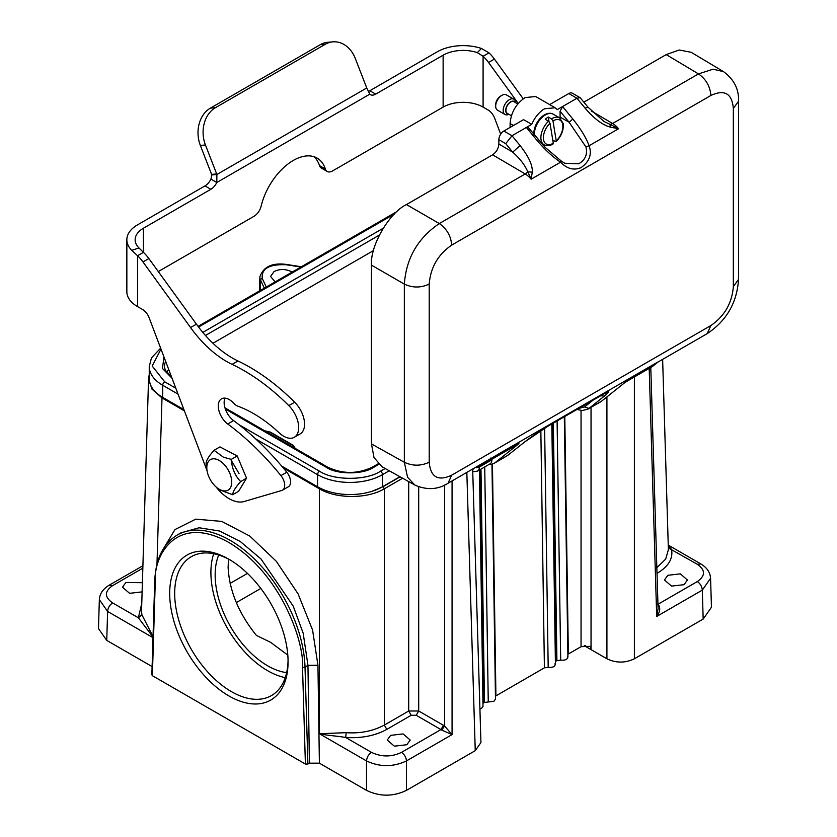 <?xml version="1.0" encoding="UTF-8"?>
<svg xmlns="http://www.w3.org/2000/svg" width="837" height="837" viewBox="0 0 837 837"><rect width="100%" height="100%" fill="white"/><g stroke="black" fill="none" stroke-linecap="round" stroke-linejoin="round"><path stroke-width="1.26" d="M169.691 593.391A83.71 48.326 60 0 1 228.888 559.221A83.71 48.326 60 0 1 288.074 661.743A83.71 48.326 60 0 1 228.878 695.924A83.71 48.326 60 0 1 169.691 593.391M152.365 674.235L152.365 675.679L305.4 764.035L307.901 764.035L305.013 667.058A105.964 61.174 -120 0 0 257.597 562.202A105.964 61.174 -120 0 0 177.151 535.084L181.033 532.845M549.857 113.434A14.982 8.652 120 0 0 543.799 115.265A14.982 8.652 120 0 0 533.901 132.403A14.982 8.652 120 0 0 533.933 134.391M553.048 143.974C549.794 145.931 546.812 146.213 544.113 144.822A15.537 8.977 -60 0 1 541.047 139.779A15.537 8.977 -60 0 1 548.549 121.187L550.014 123.227A13.779 7.951 120 0 0 543.527 139.538A13.779 7.951 120 0 0 553.288 143.232L552.263 143.828M555.213 141.526L556.249 140.94A13.779 7.951 120 0 0 562.726 124.619A13.779 7.951 120 0 0 552.964 120.926L556.249 140.94L555.213 141.526L552.786 140.124M552.964 120.926L551.499 118.896A15.537 8.977 -60 0 1 559.65 117.902L553.152 114.156A15.537 8.977 120 0 0 540.754 118.77A15.537 8.977 120 0 0 534.435 134.998M548.549 121.187L545.306 119.314A15.537 8.977 -60 0 1 548.256 117.023L551.499 118.896M548.256 117.023L548.999 121.532M553.288 143.232L550.014 123.227M495.682 106.121L495.682 104.688A7.062 4.08 -60 0 1 500.683 96.035L501.928 95.313A8.83 5.095 120 0 0 495.682 106.121A8.83 5.095 120 0 0 495.776 107.303A8.83 5.095 120 0 0 497.513 110.17L505.004 114.491A8.83 5.095 -60 0 1 503.267 111.624A8.83 5.095 -60 0 1 506.552 102.104A8.83 5.095 -60 0 1 513.834 99.195A8.83 5.095 -60 0 1 515.571 102.062A8.83 5.095 -60 0 1 515.644 102.689M513.834 99.195L506.343 94.874A8.83 5.095 120 0 0 501.928 95.313M511.407 115.747L507.316 113.382A6.706 3.871 -60 0 1 505.998 111.195A6.706 3.871 -60 0 1 508.488 103.966A6.706 3.871 -60 0 1 514.023 101.758L517.831 103.955M515.132 102.396A7.062 4.08 120 0 0 509.105 102.993A7.062 4.08 120 0 0 505.747 111.394A7.062 4.08 120 0 0 508.415 114.02M212.964 343.264L373.469 250.598M168.75 369.567A30.728 17.744 0 0 0 166.469 372.287M281.682 466.073L317.547 486.778A45.92 26.512 0 0 0 382.488 486.778L399.908 476.724M160.641 348.14L151.487 357.859L149.248 366.512L149.248 378.627A45.92 26.512 0 0 0 162.692 397.376L183.92 409.628M160.986 349.06L152.188 366.041L164.69 381.798A2.825 1.632 120 0 0 162.692 385.261L162.692 397.376M238.974 424.694L319.546 471.2C333.377 480.7 366.658 480.7 380.49 471.2A2.825 1.632 60 0 1 382.488 474.663L382.488 486.778M378.774 464.409L373.741 467.308C362.976 474.705 337.06 474.705 326.294 467.308A2.825 1.632 -60 0 1 327.706 467.172C342.574 474.16 357.451 474.16 372.329 467.172L378.146 463.813M172.045 378.261L162.42 368.447L164 357.022M217.756 488.295A17.629 10.18 -120 0 0 231.64 483.776A17.629 10.18 -120 0 0 220.78 461.469A17.629 10.18 -120 0 0 207.053 470.718A17.629 10.18 -120 0 0 216.773 487.542A17.629 10.18 -120 0 0 217.756 488.295M207.053 470.718L206.08 463.447C206.153 460.549 208.811 456.175 214.042 450.296L223.427 457.19L231.326 459.367C231.859 468.26 234.967 475.667 240.658 481.578C235.417 487.458 232.77 491.832 232.696 494.73L219.733 489.896L216.773 487.542M240.658 481.578L246.538 478.178L238.587 491.329L232.696 494.73M231.326 459.367L237.216 455.966L219.932 446.895L214.042 450.296M237.216 455.966L246.538 478.178M523.219 98.797L494.405 59.071A28.259 16.311 -120 0 0 488.965 52.857L483.095 56.246L477.289 52.616A28.259 16.311 0 0 0 443.129 55.19L375.698 94.131A10.599 6.121 -60 0 1 370.393 94.654A10.599 6.121 -60 0 1 369.766 94.183L366.763 87.958A10.599 8.36 -95.1 0 1 366.533 87.425L355.296 58.464A28.259 22.285 84.9 0 0 332.802 41.85L327.717 42.3A28.259 22.285 84.9 0 0 320.247 44.696L210.349 108.151A28.259 22.285 84.9 0 0 200.357 145.429L211.594 174.399A10.599 8.36 -95.1 0 1 211.792 174.954L210.924 179.108A10.599 6.121 -60 0 1 204.981 185.908L137.55 224.839A36.556 21.103 0 0 0 126.847 239.769A36.556 21.103 0 0 0 131.775 250.357L137.55 255.735A28.259 16.311 60 0 1 142.991 261.95L190.554 327.539A88.303 50.984 -120 0 0 232.1 364.367A185.793 107.262 60 0 1 288.828 405.621A21.197 12.231 60 0 1 294.3 437.28A21.197 12.231 60 0 1 279.296 432.928A123.625 71.375 -120 0 0 237.886 406.186A10.599 6.121 60 0 1 233.596 403.141A15.537 8.977 -120 0 0 221.491 398.841A15.537 8.977 -120 0 0 218.269 405.955A15.537 8.977 -120 0 0 227.727 423.982A211.928 122.359 60 0 1 280.918 475.604A10.599 6.121 60 0 1 282.508 490.158A10.599 6.121 60 0 1 281.724 490.492L244.111 501.53A35.321 20.391 60 0 1 216.103 486.977M207.063 470.739L149.112 317.704A10.599 6.121 -120 0 0 142.572 309.502L137.55 306.604A36.556 21.103 180 0 1 126.847 291.684L126.847 239.769M287.813 655.12L270.717 642.397L256.373 635.388C238.796 613.521 229.369 590.88 228.114 567.455L228.47 559.064M294.666 448.098L293.232 445.64M292.49 445.232L269.964 432.227L265.005 430.971M418.699 486.831L418.699 711.011L416.198 715.279L411.208 715.279L408.707 711.011L408.707 481.631M441.706 730.073L444.573 726.045L452.064 734.593L441.706 730.073L440.953 729.571L443.453 725.302L418.699 711.011L408.707 711.011L384.329 725.083L384.329 488.798C367.38 499.019 336.359 499.019 319.399 488.798L319.619 487.908M657.819 604.366L658.562 604.869C660.56 608.373 659.933 612.234 656.7 616.451L658.081 608.645M657.976 605.13L658.562 604.869M668.261 545.431L671.546 549.396C673.189 558.551 668.491 566.461 657.443 573.115L656.993 572.811M148.567 378.439L141.537 611L141.882 614.724L153.035 636.591M153.014 637.009L138.377 617.79L141.767 603.31M152.365 675.679L155.253 582.092C153.255 555.59 176.544 513.071 228.878 542.491C281.222 573.512 304.511 642.921 302.513 667.11A1.768 0.983 178.3 0 0 305.013 667.058L307.953 665.363L303.182 633.201L293.212 606.114L260.987 558.97L240.355 541.56L219.545 531.014L199.07 527.77L181.064 532.824M452.064 480.93L452.064 734.593L406.458 760.927C406.123 757.286 404.459 754.43 401.467 752.379C391.475 757.119 381.484 757.119 371.502 752.379L345.733 737.502C336.087 735.807 328.418 735.681 319.399 733.735L346.173 732.668C360.224 733.662 372.946 731.14 384.329 725.083L386.83 729.362C375.3 735.733 361.605 738.443 345.733 737.502L346.173 732.668M656.846 567.685L665.666 559.116L668.386 549.689L662.632 359.366M300.912 267.024L286.118 264.733C269.127 264.094 261.186 268.677 262.284 278.491A1.768 1.392 155.1 0 0 260.579 280.165L264.293 288.158M162.2 397.083L162.001 397.92L151.936 389.079L148.557 378.69M372.319 491.204L383.084 486.653L384.329 488.798L402.618 478.23M275.153 281.891L270.571 276.451L274.086 271.544C279.736 268.855 285.396 268.855 291.077 271.544L292.008 272.161M657.945 604.293L697.305 581.569C705.528 575.804 705.528 570.039 697.305 564.274L700.904 563.96M710.351 576.526L710.571 578.252L702.306 590.116L656.7 616.451L649.198 368.416M142.834 568.166L112.618 585.607C104.395 591.382 104.395 597.147 112.618 602.912C109.626 604.973 107.963 607.819 107.617 611.46L99.352 599.627L99.572 597.859M161.897 551.332L174.964 529.559L195.764 519.149L221.753 521.409L249.74 536.036L276.273 561.25L298.108 593.946L312.588 630.083L317.945 665.258L319.389 763.166L309.397 763.166L307.901 764.035M319.389 763.166L366.501 790.369C379.82 796.74 393.139 796.74 406.458 790.369L406.458 760.927C393.139 767.173 379.82 767.173 366.501 760.927L319.399 733.735L319.399 488.798L283.241 467.914M684.07 584.676L671.556 586.109L664.473 579.989L667.832 575.301L680.345 573.868L687.428 579.989L684.07 584.676M406.834 744.731L394.332 746.165L387.238 740.044L390.607 735.357L403.11 733.923L410.203 740.044L406.834 744.731M142.091 591.885L129.578 593.318L122.495 587.197L125.853 582.51L142.395 582.688M552.294 423.721L555.852 661.22L556.898 660.613L553.341 423.124M479.925 469.703L483.42 703.038L484.466 702.431L480.972 469.107M564.787 416.512L568.344 654.011L581.045 646.677L590.336 646.321L591.037 649.606L606.919 658.782C616.074 663.166 625.229 663.166 634.383 658.782L703.174 619.066L711.45 607.254M98.473 628.597L106.749 640.399L152.104 666.587M239.026 473.522L230.573 459.22M406.458 790.369L475.249 750.653L480.951 742.534M567.549 656.198C568.103 659.148 565.812 660.477 560.685 660.152L556.898 660.613M555.067 663.406C555.611 666.357 553.32 667.685 548.193 667.371L544.406 667.821L495.441 696.164M491.968 464.137L495.483 699.094L493.935 701.291L484.466 702.431M591.037 407.357L591.037 649.606L585.691 646.52L585.691 645.484M584.268 645.609L585.691 646.52M483.001 706.292L481.453 708.5L479.925 709.117M218.729 555.004A74.179 42.823 -120 0 0 215.151 574.935A74.179 42.823 -120 0 0 286.641 672.645M213.717 553.728A80.185 46.297 -120 0 0 210.903 572.487A80.185 46.297 -120 0 0 285.26 677.625M230.144 559.963A80.185 46.297 -120 0 0 191.286 556.689A80.185 46.297 -120 0 0 174.682 593.391A80.185 46.297 -120 0 0 209.679 674.088A80.185 46.297 -120 0 0 271.47 695.568A80.185 46.297 -120 0 0 288.064 660.278M210.924 179.108L216.793 182.497A10.599 6.121 -60 0 1 210.851 189.298L143.42 228.229A28.259 16.311 0 0 0 135.144 239.769A28.259 16.311 0 0 0 138.952 247.951L143.42 252.355A28.259 16.311 60 0 1 148.86 258.56L196.423 324.149A88.303 50.984 -120 0 0 237.97 360.977A185.793 107.262 60 0 1 294.697 402.241A21.197 12.231 60 0 1 300.169 433.901L294.3 437.28M488.965 52.857L481.453 48.473A36.556 21.103 0 0 0 437.259 51.81L369.828 90.741A10.599 6.121 -60 0 1 368.395 91.411M314.001 156.718A47.688 27.527 -60 0 1 319.535 165.653A10.599 6.121 120 0 0 321.377 168.091L327.246 171.48A10.599 6.121 120 0 0 332.551 170.947L443.129 107.105A28.259 16.311 180 0 1 483.095 107.105L488.117 110.013A10.599 6.121 60 0 1 494.657 118.205L500.693 134.161M158.287 271.565L253.998 216.302A10.599 6.121 120 0 0 261.144 206.143A47.688 27.527 -60 0 1 317.118 158.099A47.688 27.527 -60 0 1 325.405 169.043A10.599 6.121 120 0 0 327.246 171.48M481.453 48.473L477.289 52.616M518.26 103.443L488.536 62.451A28.259 16.311 -120 0 0 483.095 56.246L483.095 107.105M131.775 250.357L138.952 247.951M137.55 306.604L137.55 255.735L143.42 252.355L143.42 228.229M224.996 398.14A15.537 8.977 -120 0 0 224.138 402.566A15.537 8.977 -120 0 0 233.596 420.592A211.928 122.359 60 0 1 286.788 472.214A10.599 6.121 60 0 1 288.378 486.768L282.508 490.158M211.792 174.954L216.877 174.494L216.793 182.497L369.766 94.183M332.802 41.85A28.259 22.285 84.9 0 0 325.331 44.246L215.433 107.691A28.259 22.285 84.9 0 0 205.442 144.979L216.678 173.95A10.599 8.36 -95.1 0 1 216.877 174.494L366.763 87.958M491.874 459.178L491.874 459.827A8.83 5.095 60 0 1 490.043 463.865L477.55 471.074A8.83 5.095 60 0 0 479.381 467.036A3.536 2.04 180 0 1 475.416 467.454M555.077 107.722L535.68 96.527L525.081 97.584C515.99 103.861 510.999 112.514 510.099 123.531L510.099 127.433M508.404 454.847L524.056 442.438M592.91 400.274L584.613 406.939L578.785 408.425M584.613 406.939L589.018 408.404L588.003 409.094L600.642 401.812A24.723 14.271 -120 0 0 601.667 401.101L625.333 382.195L652.347 366.543M531.139 179.202L560.581 162.2L561.345 161.112L545.19 147.396L528.377 127.632L526.368 127.444L512.003 135.74L520.112 145.607C528.691 156.54 532.75 165.381 532.29 172.15L531.139 179.202A17.661 10.201 -120 0 0 525.197 173.96L492.616 154.824C496.383 152.198 498.465 148.588 498.862 144.016L498.862 139.685A7.062 4.08 -60 0 1 503.853 131.032L523.575 119.649L531.725 124.357C534.78 117.379 539.038 112.179 544.479 108.779L555.067 107.774L557.233 109.626L562.59 106.54L560.089 111.279L569.129 122.286L585.931 146.914L589.112 145.732C592.104 154.353 589.436 161.646 581.087 167.609C573.868 170.643 567.026 168.844 560.581 162.2C552.577 156.854 544.584 149.436 536.622 139.925L537.909 140.313M503.853 131.032L512.003 135.74L505.726 143.65L512.694 152.135C519.84 158.475 524.883 165.025 527.812 171.794L531.15 179.191M610.288 127.119L610.006 124.347L618.564 128.72L610.288 127.119C602.556 125.048 594.144 118.718 585.053 108.119L576.944 98.253L568.794 93.545A7.062 4.08 -60 0 1 572.33 93.189L580.104 97.678L576.944 98.253L562.59 106.54L572.832 119.021L569.129 122.286L560.089 117.065L560.089 111.279M585.053 108.119L588.076 107.272L580.104 97.678M542.868 144.937A22.076 12.743 120 0 0 543.652 144.55M560.058 118.153A22.076 12.743 120 0 0 560.089 117.065M536.622 139.925L526.368 127.444L531.725 124.357M490.294 458.069L492.219 459.053L518.94 443.62L495.274 462.537A24.723 14.271 60 0 1 494.238 463.238A24.723 14.271 60 0 1 489.153 464.378M491.309 459.136L497.262 454.836M523.795 442.627C532.301 436.077 540.158 430.72 547.377 426.546L524.265 442.25M547.377 426.546L602.881 394.499C609.953 390.429 610.403 390.994 604.22 396.194L600.809 395.713M657.84 362.128L652.065 366.763M520.112 145.607L512.694 152.135L498.862 144.016M532.301 172.14L527.823 171.805A8.83 5.053 120.4 0 1 525.197 173.96L439.31 223.552C417.872 238.085 406.217 258.267 404.344 284.109L404.344 462.265L407.535 477.216L414.859 485.052L381.944 466.711L373.993 457.515L371.482 443.945L404.344 462.265C412.662 466.146 420.959 466.125 429.214 462.202L429.214 284.046C430.542 267.516 438.033 254.532 451.687 245.115L710.875 95.481C710.142 86.357 706.02 79.17 698.497 73.907L666.2 54.604L583.87 102.145M591.372 111.018L612.611 123.499A8.83 5.053 -59.6 0 1 610.006 124.347L604.011 121.511M492.616 154.824L406.447 204.573C389.153 212.755 369.923 246.068 371.482 265.141L371.482 443.945M568.794 93.545L549.647 104.594M710.875 95.481C724.528 89.13 732.019 93.462 733.348 108.454L733.348 286.61L738.527 279.401L738.527 101.246C739.05 89.266 734.039 79.4 723.492 71.616L691.142 52.281L679.205 50L666.2 54.604M572.832 119.021C580.585 128.647 586.015 137.55 589.112 145.732L618.553 128.731M585.931 146.914C587.731 154.406 585.293 160.034 578.629 163.822L564.787 163.267L561.345 161.112L564.797 163.299M723.482 71.616L713.04 69.199L698.497 73.907L612.611 123.499A17.661 10.201 60 0 1 618.449 128.605M508.938 114.313A8.83 5.095 -60 0 1 505.004 114.491M302.513 667.11L305.4 764.035M149.248 366.512A45.92 26.512 0 0 0 162.692 385.261L178.051 394.122M255.777 438.996L317.547 474.663L317.547 486.778M319.546 471.2A2.825 1.632 120 0 0 317.547 474.663A45.92 26.512 0 0 0 382.488 474.663L389.236 470.771M171.554 376.974L165.203 370.08L164.439 366.512A30.728 17.744 180 0 1 165.695 361.49M205.463 335.48L379.349 235.092M394.415 213.99L198.568 327.058M164.69 381.798L175.812 388.222M380.49 471.2L385.166 468.5M373.741 467.308A2.825 1.632 -120 0 0 372.329 467.172M326.294 467.308L225.341 409.031M202.816 332.394L383.168 228.271M269.964 432.227L270.717 432.645M260.809 588.453L236.316 602.588M247.459 573.397L230.123 583.399M443.453 725.302L444.573 726.045L444.573 485.073M286.118 264.733L286.39 264.429C272.276 262.556 263.435 266.7 259.857 276.848A21.218 12.252 0 0 0 260.579 280.165L260.37 290.418M668.334 547.9L697.305 564.274M141.882 614.724L138.377 617.79L112.618 602.912M411.208 715.279L386.83 729.362M401.467 752.379L440.953 729.571L416.198 715.279M262.284 278.491L266.25 287.028M383.084 486.653L400.107 476.828M697.305 581.569C700.307 583.619 701.971 586.475 702.295 590.116L703.174 619.066M112.618 585.607L109.082 585.262C102.857 589.091 99.634 593.883 99.415 599.627M151.853 674.936L154.73 581.317A1.768 1.057 1.8 0 0 155.253 582.092M309.397 763.166L307.953 665.363L317.945 665.258M184.381 410.841L162.001 397.92L156.969 564.4M152.993 637.658L107.617 611.46L106.749 640.399M371.502 752.379C368.51 754.44 366.857 757.286 366.512 760.927L366.501 790.369M606.919 396.905L606.919 658.782M634.383 376.974L634.383 658.782M466.837 472.403L475.249 750.653M557.097 420.948L560.685 660.152M544.406 667.821L540.848 430.553M544.615 428.199L548.193 667.371M484.728 466.931L488.253 701.971M492.438 464.012L495.912 695.819M581.045 646.677L581.045 410.454M210.851 189.298L204.981 185.908M375.698 94.131L369.828 90.741M443.129 55.19L443.129 107.105M325.405 169.043L319.535 165.653M488.536 62.451L494.405 59.071M286.788 472.214L280.918 475.604M233.596 420.592L227.727 423.982M294.697 402.241L288.828 405.621M237.97 360.977L232.1 364.367M196.423 324.149L190.554 327.539M148.86 258.56L142.991 261.95M216.678 173.95L211.594 174.399M205.442 144.979L200.357 145.429M215.433 107.691L210.349 108.151M325.331 44.246L320.247 44.696M476.399 466.889A3.536 2.04 0 0 0 479.381 466.303L491.696 459.199M491.874 459.827L479.381 467.036L479.381 466.303A8.83 5.095 60 0 0 479.308 465.205M474.244 468.134L472.685 469.683M472.727 471.168A3.536 2.605 99.6 0 0 473.794 471.712L477.55 471.074M524.077 442.428L507.933 455.223L495.274 462.537M498.862 139.685L505.726 143.65M510.099 123.531L513.468 125.487M602.881 394.499L547.084 426.713M606.815 392.386L602.567 394.677M604.22 396.194L589.018 408.404L601.667 401.101M498.433 454.083L658.28 361.793M371.482 265.141L404.344 284.109C412.662 287.991 420.959 287.97 429.214 284.046M406.447 204.573L439.31 223.552C446.832 228.815 450.955 236.003 451.687 245.115M738.527 101.246L733.348 108.454M733.348 286.61C732.019 303.14 724.528 316.124 710.875 325.541L451.687 475.175C438.033 481.526 430.542 477.195 429.214 462.202M738.527 279.401C737.02 302.628 726.579 320.707 707.213 333.628L710.875 325.541M497.387 454.763L448.036 483.263L451.687 475.175M543.799 115.265C547.419 113.047 550.537 112.671 553.152 114.156M533.901 132.403L534.048 135.353M559.65 117.902L563.217 123.614C563.793 130.038 561.439 136.023 556.145 141.558M396.979 211.552L198.066 326.399M224.954 407.849L327.706 467.172M295.796 449.166L293.023 445.179L270.497 432.174L264.586 430.731M301.383 266.752L286.39 264.429M149.248 374.484L148.578 378.575M650.788 367.506L658.081 608.53M668.25 545.107L700.841 563.918C707.077 567.748 710.289 572.539 710.508 578.283M142.907 565.739L109.082 585.262M154.73 581.317C155.619 559.126 163.089 543.715 177.151 535.084M710.571 578.137L711.45 607.076M99.352 599.48L98.484 628.42M472.664 469.044L480.93 742.419M564.316 416.784L567.915 657.265M551.824 423.993L555.433 664.473M483.001 706.302L479.455 469.975M473.794 471.712L472.738 471.493M576.996 409.46L582.322 410.538L588.013 409.094M658.133 361.94L652.232 366.648M603.969 121.449L588.087 107.282M658.008 362.034L707.213 333.628M448.036 483.263C437.929 489.708 426.87 490.304 414.859 485.052M490.388 458.812L491.204 459.105M494.238 463.238L506.898 455.935M259.857 276.848L259.564 290.889M544.113 144.822L541.277 143.179"/></g></svg>
